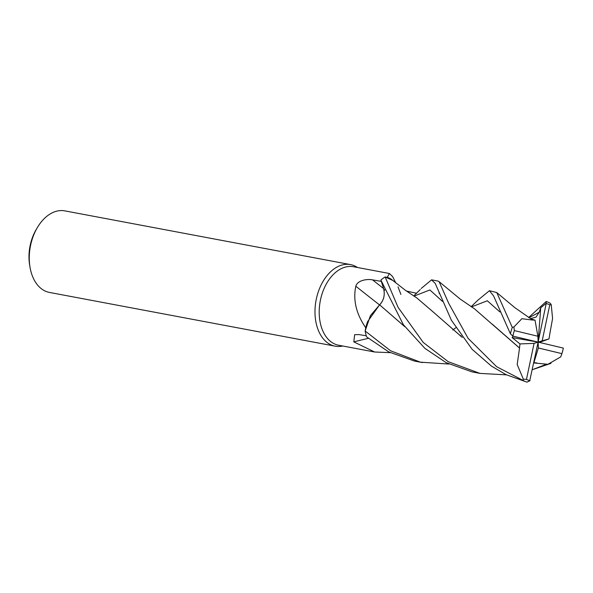 <?xml version="1.0" encoding="UTF-8"?>
<svg xmlns="http://www.w3.org/2000/svg" width="593" height="593" viewBox="0 0 593 593"><rect width="100%" height="100%" fill="white"/><g stroke="black" fill="none" stroke-linecap="round" stroke-linejoin="round"><path stroke-width="0.89" d="M400.883 294.402L398.022 286.849M391.343 279.273A33.015 21.704 100.7 0 0 391.21 279.192A33.015 21.704 100.7 0 0 387.251 277.346L389.431 273.506L353.421 266.731A39.939 26.255 100.7 0 0 320.361 300.481A39.939 26.255 100.7 0 0 337.802 345.059A39.939 26.255 100.7 0 0 338.655 345.237L374.665 352.012L353.806 341.879L354.651 334.667L359.032 334.593L366.296 335.801M389.431 273.506L392.662 276.657L395.716 282.757M406.494 291.074L416.701 293.29M390.276 352.665L374.665 352.012M357.527 267.502A41.495 27.278 100.7 0 0 351.427 264.797A41.495 27.278 100.7 0 0 350.545 264.604A41.495 27.278 100.7 0 0 316.195 299.673A41.495 27.278 100.7 0 0 334.319 345.986A41.495 27.278 100.7 0 0 335.201 346.171A41.495 27.278 100.7 0 0 342.761 346.008M350.545 264.604L64.815 210.871A41.495 27.278 100.7 0 0 37.507 227.319A41.495 27.278 100.7 0 0 30.013 267.198A41.495 27.278 100.7 0 0 48.589 292.253A41.495 27.278 100.7 0 0 49.478 292.438L335.201 346.171M387.251 277.346A39.939 26.255 100.7 0 0 387.207 277.376L391.21 279.192L405.264 290.192L416.886 297.99L434.802 313.363M420.259 289.547L414.455 295.188M379.498 304.898A702.549 121.639 40.6 0 1 355.822 286.234C357.497 279.97 367.853 278.829 372.56 279.874L381.314 281.371L383.627 288.665C385.131 295.092 383.753 300.532 379.468 304.972M404.722 326.595L379.602 304.817L367.63 321.606A33.015 21.704 100.7 0 0 365.748 327.796C356.2 313.845 352.887 299.991 355.822 286.234M365.748 327.796A39.939 26.255 100.7 0 0 365.755 327.862A39.939 26.255 100.7 0 0 365.755 327.87L367.63 321.606M390.439 278.732L385.22 276.961L387.207 277.376M368.342 338.329A702.549 570.34 -28.4 0 0 353.806 341.879M448.931 364.043L420.43 362.175L390.542 350.76L365.14 330.99L370.395 315.646L379.624 304.846L370.395 315.639L365.162 330.887L365.755 327.862M383.634 288.68C385.146 295.04 383.797 300.458 379.594 304.913C383.797 300.458 385.146 295.04 383.634 288.68L380.891 280.133L383.627 288.665L384.768 290.236M404.767 326.654L379.602 304.824M37.507 227.319L36.403 229.172A37.352 24.55 100.7 0 0 29.65 265.064L30.013 267.198M421.2 288.487L431.556 279.866L435.195 283.372L451.429 320.331L472.191 349.381L491.427 366.089L505.97 374.62L526.984 382.129L529.712 380.854L538.118 342.109L538.355 347.972L561.912 353.643L560.696 356.904L547.902 364.295L533.759 362.916M455.758 327.803L452.77 329.982M471.094 306.722L478.114 299.969L489.425 290.726L493.561 295.877L510.403 333.822L512.893 336.112L538.118 342.109L537.888 336.246L535.034 320.19L532.432 319.953M380.891 280.133L403.351 324.675L424.855 348.321L446.121 362.642L471.998 371.878L480.004 373.405L448.204 361.678L423.261 342.45L398.081 307.374L385.154 276.946L393.077 280.578M545.004 364.806L532.344 369.691M506.452 374.85L480.004 373.405M365.14 330.99A41.495 27.278 100.7 0 0 366.63 336.876L388.66 351.857L414.448 361.055L422.512 362.59M528.652 317.537L546.183 301.511L546.197 303.534L538.118 342.109L542.187 340.842L549.778 304.809A39.427 25.914 100.7 0 0 546.249 303.542A39.427 25.914 100.7 0 0 546.197 303.534M549.778 304.809L551.238 304.706L550.297 303.334A41.495 27.278 100.7 0 0 546.183 301.511M513.041 336.142L512.137 337.58L519.979 343.925L534.056 343.377L526.465 379.401A39.427 25.914 100.7 0 0 529.994 380.676A39.427 25.914 100.7 0 0 530.038 380.684M519.564 347.987L517.178 364.502L523.36 379.201L522.87 380.306L496.645 366.719L468.07 338.292L448.768 303.438L439.124 281.682L437.819 281.023M519.438 348.002L474.511 308.834L460.242 299.094L439.124 281.682M519.979 343.925L519.475 348.002L492.353 324.245M549.622 334.904L552.58 318.493L551.238 304.706M549.681 334.875L548.977 338.922L542.187 340.842M540.319 342.628L540.164 342.131L548.977 338.922M546.183 303.297L540.727 307.834L539.193 312.222L536.042 317.099L530.453 318.693M460.183 335.853L460.961 335.631M530.52 318.73L535.034 320.19M532.455 320.057L521.855 318.7L513.901 327.01L512.3 327.403L496.734 292.527L489.425 290.726M532.425 319.916L514.843 307.671L496.734 292.534M533.819 362.649L536.709 362.931L533.774 362.879M462.229 337.358L434.943 313.504M462.288 337.439L434.899 313.46M526.465 379.401L523.36 379.201M540.727 307.834L538.118 342.109L540.164 342.131M522.87 380.306A41.495 27.278 100.7 0 0 526.984 382.129M385.154 276.946A41.495 27.278 100.7 0 0 380.876 280.089M533.922 362.657L538.355 347.972M512.3 327.403A41.495 27.278 100.7 0 0 510.403 333.822M561.912 353.643A39.427 25.914 100.7 0 0 563.35 348.106L538.118 342.109L534.056 343.377M537.888 336.246L514.331 330.575A39.427 25.914 100.7 0 0 512.893 336.112M514.331 330.575L513.901 327.01M538.118 342.109L512.137 337.58M408.533 292.512A699.288 331.858 131.7 0 1 408.021 291.474M383.589 288.561A699.288 121.076 40.6 0 1 372.56 279.874M499.862 311.918L487.327 300.777L471.428 306.929M539.193 312.222L529.008 317.766M442.497 301.407L429.888 289.97L413.921 296.137M439.435 293.713L439.057 292.734M533.989 369.142L550.964 363.346M431.897 279.903L437.849 281.03"/></g></svg>

